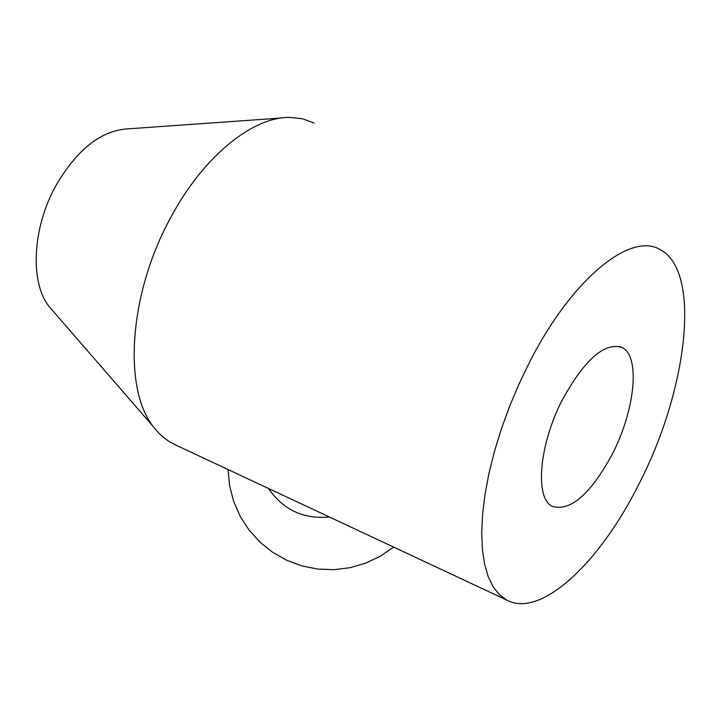 <?xml version="1.0" encoding="UTF-8"?>
<svg xmlns="http://www.w3.org/2000/svg" width="721" height="721" viewBox="0 0 721 721"><rect width="100%" height="100%" fill="white"/><g stroke="black" fill="none" stroke-linecap="round" stroke-linejoin="round"><path stroke-width="1.08" d="M314.176 123.03L302.649 118.83L290.013 117.406C252.701 116.613 203.394 156.322 170.913 217.21C128.834 293.303 122.705 389.223 153.681 427.084L158.656 432.942L164.082 437.926L169.922 442.027L176.573 445.425M529.214 362.861L518.823 384.446L509.459 406.68L501.275 429.175L494.408 451.562L488.955 473.454L484.999 494.507L482.583 514.37L481.727 532.756L482.403 549.384L484.584 564.047L488.189 576.557L493.137 586.777L499.32 594.609L506.629 600.016C540.516 618.861 600.07 562.759 639.302 483.313C687.419 389.944 701.614 271.844 660.724 249.971C631.335 230.837 571.879 278.441 529.214 362.861M281.334 118.019L127.563 128.879C101.066 130.546 77.237 149.364 56.067 185.333C32.184 227.872 29.714 282.623 49.271 306.713L52.993 311.012M612.417 453.897C590.679 494.047 570.69 511.55 552.439 506.412C534.513 498.553 538.966 444.578 562.596 399.389C585.064 358.95 604.973 341.709 622.331 347.648C640.608 356.751 634.913 410.465 612.417 453.897M329.416 517.02C303.298 519.255 282.983 509.738 268.473 488.468M506.629 600.016L172.986 443.748M49.271 306.713L153.681 427.084M228.061 469.542L229.584 485.729L233.667 501.465L240.201 516.353L249.024 529.998L259.902 542.066L272.556 552.232L286.67 560.253L301.874 565.922L317.772 569.085L333.976 569.689L350.055 567.697L365.619 563.173L380.255 556.242L393.594 547.077M622.331 347.648L619.006 346.341"/></g></svg>
